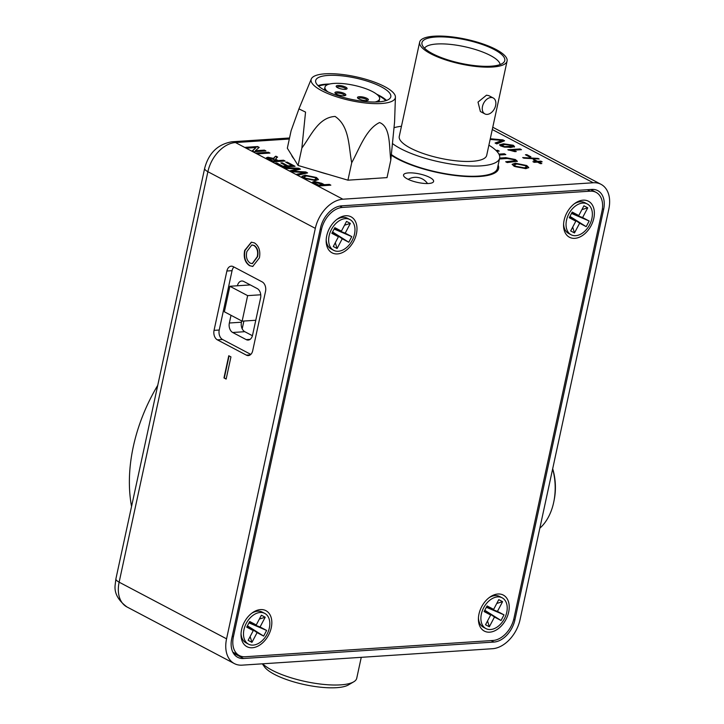 <?xml version="1.0" encoding="UTF-8"?>
<svg xmlns="http://www.w3.org/2000/svg" width="724" height="724" viewBox="0 0 724 724"><rect width="100%" height="100%" fill="white"/><g stroke="black" fill="none" stroke-linecap="round" stroke-linejoin="round"><path stroke-width="1.09" d="M391.413 155.271A59.16 16.715 12.2 0 0 479.415 176.493A59.16 16.715 12.2 0 0 498.592 168.611A59.16 16.715 12.2 0 0 498.139 165.117M408.526 172.9A15.385 4.344 12.2 0 0 403.539 174.946A15.385 4.344 12.2 0 0 412.01 180.891A15.385 4.344 12.2 0 0 428.617 183.498A15.385 4.344 12.2 0 0 433.604 181.443A15.385 4.344 12.2 0 0 425.133 175.498A15.385 4.344 12.2 0 0 408.526 172.9M371.575 178.629A46.734 13.204 -167.8 0 1 367.702 179.009A46.734 13.204 -167.8 0 1 363.385 179.163M328.243 174.366A46.734 13.204 -167.8 0 1 317.791 171.289M293.835 158.656A46.734 13.204 -167.8 0 1 292.704 157.28A46.734 13.204 -167.8 0 1 291.582 155.036M514.483 146.61L510.538 147.497L500.836 146.058L499.551 144.809L503.524 143.795L513.216 145.243L514.52 146.492M526.846 154.665L530.918 156.809L529.506 156.9L525.434 154.755L526.846 154.665L530.086 156.864M540.9 161.144L542.158 161.805L538.873 162.022L541.814 163.579L540.403 163.669L537.461 162.113L534.167 162.33L532.909 161.669L536.203 161.452L533.253 159.895L534.665 159.805L537.606 161.362L540.9 161.144L541.326 161.859M498.908 154.122L504.284 153.769L505.823 154.583L499.316 155.017M526.737 165.525L528.764 167.552L525.823 168.665L514.203 166.339L512.167 164.294L515.307 163.199L526.737 165.525L528.665 167.778M268.423 152.248L269.943 153.054L257.862 153.85L256.332 153.045L268.423 152.248L269.111 153.108M287.147 162.122L295.057 166.294L282.966 167.09L275.337 163.063L276.731 162.972L282.84 166.194L286.559 165.95L280.867 162.945L282.26 162.855L287.953 165.859L292.134 165.579L285.754 162.221L287.147 162.122L294.225 166.348M316.433 177.48L318.433 179.48L315.528 180.584L304.035 178.285L302.026 176.267L305.121 175.181L316.433 177.48L318.343 179.706M289.319 139.017L235.463 142.547L342.895 199.209L593.237 182.765L492.275 129.524M329.32 184.367L330.841 185.172L318.759 185.968L312.533 182.104L314.189 181.489L321.709 183.29L324.361 184.692L329.32 184.367L330.008 185.226M305.781 171.95L307.591 172.909L298.225 175.136L296.65 174.303L304.949 172.52L291.853 171.778L290.025 170.81L298.007 168.855L285.518 168.43L283.944 167.606L298.75 168.249L300.433 169.135L292.406 171.199L305.781 171.95L306.94 173.063M283.537 160.221L285.066 161.027L272.984 161.823L266.351 157.814L267.916 157.217L274.034 158.52L274.296 157.325L275.853 156.176L277.609 157.09L276.405 157.977L275.862 159.352L276.55 159.76L278.116 160.583L283.537 160.221L284.233 161.081M273.79 158.04L275.853 156.176M275.763 159.796L275.545 158.855L275.763 159.796L278.116 160.583M264.396 150.13L265.925 150.936L253.834 151.723L252.224 150.873L256.061 147.551L247.038 148.139L245.517 147.334L257.599 146.547L259.21 147.397L255.382 150.719L264.396 150.13L265.093 150.99M507.289 158.484L500.338 158.936L499.56 158.529L505.823 157.66L515.352 159.515L517.343 161.271L507.207 162.565L505.669 161.751L515.026 160.728L513.904 159.687L507.289 158.484M499.66 158.067L505.823 157.66M495.967 150.411L497.687 150.293L499.234 151.108L496.818 151.271M537.986 158.402L539.145 159.008L523.841 158.185L522.683 157.579L537.986 158.402L538.104 158.954M507.85 149.75L520.067 148.954L521.47 149.687L511.949 150.311L516.275 151.533L514.836 151.624L507.85 149.75M490.284 138.737L502.89 139.895L504.565 140.773L496.755 143.904L495.089 143.017L502.239 140.429L490.13 139.433M228.766 355.737L230.947 356.887L226.15 379.077L223.969 377.928L228.766 355.737M222.558 339.502L217.381 339.846L246.368 355.131A7.394 5.05 86.2 0 0 248.35 355.575A7.394 5.05 86.2 0 0 252.694 350.742L265.527 291.392A7.394 5.05 86.2 0 0 262.197 281.908L233.209 266.622A7.394 5.05 86.2 0 0 231.228 266.179A7.394 5.05 86.2 0 0 226.883 271.011L214.051 330.361L219.227 330.026A7.394 5.05 -93.8 0 0 222.558 339.502L250.821 354.407M217.381 339.846A7.394 5.05 86.2 0 1 214.051 330.361M226.567 638.83L315.32 228.359L207.888 171.706L119.134 582.177L226.567 638.83A29.584 19.946 117.8 0 0 234.35 663.582A29.584 19.946 117.8 0 0 242.16 665.148L492.501 648.713A29.584 19.946 117.8 0 0 520.076 619.563L608.821 209.082A29.584 19.946 117.8 0 0 601.047 184.339A29.584 19.946 117.8 0 0 593.237 182.765M254.486 242.92C258.966 245.997 260.613 250.984 259.418 257.871L252.721 266.45L249.554 265.672C244.974 262.495 243.364 257.4 244.694 250.395L251.328 242.196L254.486 242.92M592.92 190.702A22.48 15.159 117.8 0 0 592.196 189.407M233.535 653.419A22.48 15.159 117.8 0 0 233.933 653.401L235.092 653.329M603.644 209.426A22.48 15.159 117.8 0 0 597.734 190.62A22.48 15.159 117.8 0 0 591.798 189.426L341.457 205.86A22.48 15.159 117.8 0 0 320.497 228.015L231.752 638.496A22.48 15.159 117.8 0 0 237.662 657.302A22.48 15.159 117.8 0 0 243.599 658.496L493.94 642.061A22.48 15.159 117.8 0 0 514.9 619.907L603.644 209.426L602.404 208.774M342.895 199.209A29.584 19.946 117.8 0 0 315.32 228.359M241.716 320.94L241.445 322.216A7.394 5.05 -93.8 0 0 244.775 331.692L252.423 335.728M244.775 331.692L232.685 332.488L246.214 339.619A7.394 5.05 86.2 0 0 248.196 340.063A7.394 5.05 86.2 0 0 252.54 335.239L260.577 298.071A7.394 5.05 86.2 0 0 257.246 288.586L243.726 281.455A7.394 5.05 86.2 0 0 241.735 281.012A7.394 5.05 86.2 0 0 237.409 285.772M231.019 315.302L229.354 323.004L241.445 322.216M233.942 267.011A7.394 5.05 -93.8 0 0 232.06 270.676L219.227 330.026M232.685 332.488A7.394 5.05 86.2 0 1 229.354 323.004M498.583 168.674A59.16 16.715 12.2 0 0 498.112 165.226M226.187 378.887L223.969 377.928M224.313 377.901L229.074 355.9M252.893 266.432L249.554 265.672M249.898 265.654C245.327 262.468 243.707 257.382 245.038 250.377L244.694 250.395M245.038 250.377L251.499 242.187M252.423 263.599L257.59 256.667C258.649 251.599 257.545 247.87 254.287 245.463L251.979 244.965M250.097 263.102L252.251 263.617L257.246 256.685C258.305 251.626 257.201 247.889 253.934 245.49L251.807 244.974L246.875 251.572C245.717 256.739 246.793 260.586 250.097 263.102M312.578 182.339L314.189 181.489M314.089 181.941L321.61 183.733L321.709 183.29M321.61 183.733L324.361 184.692M324.262 185.136L329.221 184.81M314.804 183.489L314.696 182.683L314.804 183.489L318.533 185.516L322.967 184.783L315.764 182.294L314.904 183.045L318.632 185.073L322.967 184.783M302.017 176.511L305.121 175.181M305.03 175.624L316.334 177.923M304.08 176.828L305.32 178.638L313.926 180.222L316.307 179.398L315.049 177.57L306.641 175.986L304.08 176.828L305.419 178.195L314.026 179.778L316.397 178.955M297.22 174.602L304.949 172.52M290.55 171.09L294.532 169.597M294.433 170.04L298.007 168.855M284.867 168.086L298.75 168.249M298.659 168.692L299.799 169.289M305.691 172.403L292.406 171.199M276.079 163.452L276.731 162.972M276.64 163.416L282.84 166.194M282.74 166.638L286.559 165.95M281.609 163.334L282.26 162.855M282.17 163.298L287.953 165.859M287.853 166.303L292.134 165.579M286.487 162.61L287.048 162.574M266.396 158.049L267.916 157.217M267.817 157.66L273.934 158.963L274.034 158.52M273.69 158.484L274.197 157.769M275.763 156.619L277.211 157.38M278.025 161.027L283.446 160.665M268.604 158.357L269.527 159.669L272.749 161.371L276.722 160.674L269.482 158.022L268.604 158.357L272.848 160.927L276.722 160.674M257.074 153.434L268.323 152.692M252.486 151.008L256.061 147.551M246.251 147.723L257.599 146.547M257.5 146.99L258.857 147.705M264.296 150.574L255.382 150.719M512.167 164.538L515.307 163.199M515.207 163.642L526.647 165.968M514.248 164.864L515.506 166.692L524.203 168.294L526.61 167.461L525.334 165.624L516.836 164.013L514.248 164.864L515.606 166.249L524.303 167.85L526.71 167.018M505.732 158.103L515.253 159.959L515.352 159.515M515.253 159.959L517.226 161.479M506.402 162.14L512.52 161.742L515.026 160.728M499.117 154.547L504.284 153.769M504.185 154.212L504.99 154.637M496.383 150.818L497.687 150.293M497.596 150.737L498.393 151.162M540.982 163.633L538.873 162.022M533.642 162.058L536.203 161.452M533.995 160.285L534.665 159.805M534.565 160.248L537.606 161.362M537.516 161.805L540.801 161.588M523.633 158.076L537.896 158.846M526.176 155.144L526.755 155.108M508.592 150.139L520.067 148.954M519.977 149.397L520.637 149.741M515.054 151.606L511.949 150.311M499.578 145.053L503.524 143.795M503.424 144.239L513.216 145.243M513.117 145.687L514.384 147.053M501.587 145.262L502.166 146.411L504.456 147.126L509.035 147.198L512.456 146.04L511.805 145.334L504.918 144.538L501.587 145.262L504.556 146.682L512.456 146.04M490.184 139.18L502.89 139.895M502.8 140.338L504.031 140.99M495.542 143.262L502.239 140.429M131.551 506.474A141.995 95.749 -62.2 0 1 157.742 385.322M552.684 468.754A44.96 30.68 86.2 0 1 554.276 499.37L553.941 501.099A49.694 33.901 -93.8 0 0 552.656 468.89M539.832 528.203A49.694 33.901 -93.8 0 0 540.891 527.226A49.694 33.901 -93.8 0 0 553.941 501.099M262.649 663.808A49.694 14.046 12.2 0 0 306.858 681.827A49.694 14.046 12.2 0 0 352.688 682.361A49.694 14.046 12.2 0 0 353.701 681.836L348.407 684.931A44.96 12.706 -167.8 0 1 347.493 685.411A44.96 12.706 -167.8 0 1 303.302 684.343A44.96 12.706 -167.8 0 1 264.414 666.768L262.332 663.827M353.701 681.836A49.694 14.046 12.2 0 0 356.733 678.252L361.258 657.329M242.196 328.832L243.888 321.04M229.87 286.27L224.359 311.782L242.133 321.157L247.644 295.636L229.87 286.27L250.296 284.921M247.644 295.636L260.749 294.777M242.133 321.157L255.78 320.261M487.243 114.383A8.996 6.064 -62.2 0 1 484.872 113.903A8.996 6.064 -62.2 0 1 482.989 104.727A8.996 6.064 -62.2 0 1 490.89 97.514A8.996 6.064 -62.2 0 1 493.261 97.993A8.996 6.064 -62.2 0 1 495.144 107.17A8.996 6.064 -62.2 0 1 487.243 114.383M484.872 113.903L480.383 111.532L478.012 102.102L486.483 95.197L488.772 95.622L493.261 97.993M435.694 37.014A42.363 11.973 -167.8 0 1 484.555 45.295A42.363 11.973 -167.8 0 1 503.732 62.418A42.363 11.973 -167.8 0 1 491.035 66.201A42.363 11.973 -167.8 0 1 448.545 60.092A42.363 11.973 -167.8 0 1 422.128 44.779A42.363 11.973 -167.8 0 1 435.694 37.014M500.103 64.563A38.815 10.969 12.2 0 0 477.098 50.047A38.815 10.969 12.2 0 0 436.762 44.001A38.815 10.969 12.2 0 0 424.545 48.227M434.147 36.2A44.725 12.643 12.2 0 0 419.649 42.155A44.725 12.643 12.2 0 0 444.283 59.44A44.725 12.643 12.2 0 0 492.573 67.015A44.725 12.643 12.2 0 0 507.081 61.06A44.725 12.643 12.2 0 0 482.446 43.775A44.725 12.643 12.2 0 0 434.147 36.2M419.649 42.155L399.259 136.456A44.725 12.643 12.2 0 0 423.893 153.741A44.725 12.643 12.2 0 0 472.193 161.316A44.725 12.643 12.2 0 0 486.691 155.361L507.081 61.06M401.458 126.266A57.983 16.381 12.2 0 0 394.263 127.65M392.761 143.759A57.983 16.381 12.2 0 0 480.845 165.877A57.983 16.381 12.2 0 0 499.641 158.158A57.983 16.381 12.2 0 0 488.89 145.171M391.485 154.655A57.983 16.381 12.2 0 0 478.636 176.086A57.983 16.381 12.2 0 0 497.433 168.366L499.641 158.158M359.285 96.717A5.593 1.584 -167.8 0 1 366.027 97.93A5.593 1.584 -167.8 0 1 368.054 100.229A5.593 1.584 -167.8 0 1 366.588 100.573A5.593 1.584 -167.8 0 1 357.62 97.975A5.593 1.584 -167.8 0 1 359.285 96.717M367.303 100.482A4.661 1.312 12.2 0 0 364.706 98.69A4.661 1.312 12.2 0 0 359.701 97.912A4.661 1.312 12.2 0 0 358.199 98.518M344.76 95.649A4.661 1.312 12.2 0 0 343.601 94.464A4.661 1.312 12.2 0 0 337.158 93.079A4.661 1.312 12.2 0 0 335.655 93.677M336.741 91.885A5.593 1.584 -167.8 0 1 343.484 93.097A5.593 1.584 -167.8 0 1 345.511 95.396A5.593 1.584 -167.8 0 1 344.045 95.74A5.593 1.584 -167.8 0 1 335.067 93.134A5.593 1.584 -167.8 0 1 336.741 91.885M337.981 85.486A5.593 1.584 -167.8 0 1 344.724 86.699A5.593 1.584 -167.8 0 1 346.76 88.998A5.593 1.584 -167.8 0 1 345.285 89.342A5.593 1.584 -167.8 0 1 336.316 86.744A5.593 1.584 -167.8 0 1 337.981 85.486M346 89.251A4.661 1.312 12.2 0 0 343.402 87.459A4.661 1.312 12.2 0 0 338.407 86.681A4.661 1.312 12.2 0 0 336.895 87.287M375.032 102.021A27.955 7.901 12.2 0 0 379.602 98.935A27.955 7.901 12.2 0 0 364.208 88.129A27.955 7.901 12.2 0 0 334.026 83.405A27.955 7.901 12.2 0 0 324.967 87.124A27.955 7.901 12.2 0 0 327.854 91.821M385.792 100.681A37.268 10.534 12.2 0 0 377.946 95.306M327.972 84.509A37.268 10.534 12.2 0 0 326.995 84.563A37.268 10.534 12.2 0 0 318.614 86.156M378.335 101.903A38.435 10.86 12.2 0 0 390.797 96.781A38.435 10.86 12.2 0 0 369.629 81.93A38.435 10.86 12.2 0 0 328.126 75.423A38.435 10.86 12.2 0 0 315.664 80.545A38.435 10.86 12.2 0 0 336.832 95.396A38.435 10.86 12.2 0 0 378.335 101.903M386.526 100.437A38.435 10.86 12.2 0 0 376.715 94.238M329.538 84.038A38.435 10.86 12.2 0 0 326.234 84.156A38.435 10.86 12.2 0 0 318.044 85.631M321.791 90.726A43.087 12.181 -167.8 0 1 311.302 78.961A43.087 12.181 -167.8 0 1 340.398 74.273A43.087 12.181 -167.8 0 1 384.67 86.599A43.087 12.181 -167.8 0 1 395.422 97.152A43.087 12.181 -167.8 0 1 368.1 103.251A43.087 12.181 -167.8 0 1 321.791 90.726M351.719 162.71C348.597 147.262 349.81 126.338 335.103 116.446C318.207 117.36 310.877 136.139 301.872 148.013L305.546 112.084L298.94 108.89L291.102 130.745L287.328 148.212L298.089 165.479L347.936 180.176L387.023 177.615L390.797 160.14C388.996 146.818 390.87 126.881 379.566 122.555C366.063 128.926 359.348 148.873 351.719 162.71L347.936 180.176M301.872 148.013L298.089 165.479M395.422 97.152L394.58 121.931L390.797 160.14M241.581 629.645A20.353 13.72 117.8 0 0 241.02 634.541A20.353 13.72 117.8 0 0 254.269 647.464A20.353 13.72 117.8 0 0 271.274 627.699A20.353 13.72 117.8 0 0 267.418 611.653A20.353 13.72 117.8 0 0 252.567 612.64A20.353 13.72 117.8 0 0 241.581 629.645M326.732 235.807A20.353 13.72 117.8 0 0 326.162 240.703A20.353 13.72 117.8 0 0 339.42 253.626A20.353 13.72 117.8 0 0 356.425 233.861A20.353 13.72 117.8 0 0 352.57 217.815A20.353 13.72 117.8 0 0 337.71 218.802A20.353 13.72 117.8 0 0 326.732 235.807M564.123 220.223A20.353 13.72 117.8 0 0 563.562 225.119A20.353 13.72 117.8 0 0 576.811 238.042A20.353 13.72 117.8 0 0 593.816 218.277A20.353 13.72 117.8 0 0 589.96 202.231A20.353 13.72 117.8 0 0 575.109 203.218A20.353 13.72 117.8 0 0 564.123 220.223M478.971 614.061A20.353 13.72 117.8 0 0 478.41 618.957A20.353 13.72 117.8 0 0 491.659 631.88A20.353 13.72 117.8 0 0 508.664 612.106A20.353 13.72 117.8 0 0 504.809 596.069A20.353 13.72 117.8 0 0 489.958 597.056A20.353 13.72 117.8 0 0 478.971 614.061M245.246 656.749L492.999 640.478A22.48 15.159 117.8 0 0 513.959 618.323L601.988 211.173A22.48 15.159 117.8 0 0 596.078 192.367A22.48 15.159 117.8 0 0 590.151 191.172L342.389 207.444A22.48 15.159 117.8 0 0 321.438 229.599L233.409 636.749A22.48 15.159 117.8 0 0 239.318 655.555A22.48 15.159 117.8 0 0 245.246 656.749M264.776 613.409A17.394 11.729 117.8 0 0 246.287 623.319A17.394 11.729 117.8 0 0 248.549 644.179A17.394 11.729 117.8 0 0 267.029 634.269A17.394 11.729 117.8 0 0 264.776 613.409L262.314 612.115A17.394 11.729 117.8 0 0 251.708 613.273M248.133 640.351L253.264 630.613L246.703 627.147L249.689 621.5L256.251 624.966L261.382 615.228L265.192 617.246L260.061 626.975L266.622 630.441L263.636 636.097L257.074 632.631L251.943 642.36L248.133 640.351M257.074 632.631L247.4 625.844M251.943 642.36L250.142 636.541M265.192 617.246L259.373 619.038M248.993 622.821L260.061 626.975M247.228 626.151L253.264 630.613M256.251 624.966L249.156 622.504M241.047 633.473A17.394 11.729 117.8 0 0 246.088 642.885L248.549 644.179M263.636 636.097L247.418 625.808M266.622 630.441L248.975 622.857M349.927 219.571A17.394 11.729 117.8 0 0 331.438 229.481A17.394 11.729 117.8 0 0 333.701 250.35A17.394 11.729 117.8 0 0 352.181 240.44A17.394 11.729 117.8 0 0 349.927 219.571L347.466 218.277A17.394 11.729 117.8 0 0 336.859 219.435M333.284 246.513L338.416 236.784L331.854 233.318L334.841 227.662L341.402 231.128L346.534 221.399L350.344 223.408L345.212 233.137L351.774 236.603L348.787 242.259L342.226 238.793L337.094 248.522L333.284 246.513M342.226 238.793L332.542 232.006M337.094 248.522L335.293 242.703M350.344 223.408L344.524 225.209M334.144 228.983L345.212 233.137M332.379 232.314L338.416 236.784M341.402 231.128L334.307 228.666M326.198 239.644A17.394 11.729 117.8 0 0 331.239 249.047L333.701 250.35M348.787 242.259L332.569 231.97M351.774 236.603L334.126 229.019M587.318 203.987A17.394 11.729 117.8 0 0 568.838 213.897A17.394 11.729 117.8 0 0 571.091 234.757A17.394 11.729 117.8 0 0 589.58 224.847A17.394 11.729 117.8 0 0 587.318 203.987L584.865 202.693A17.394 11.729 117.8 0 0 574.25 203.851M570.675 230.929L575.815 221.191L569.254 217.725L572.231 212.078L578.793 215.544L583.933 205.806L587.743 207.824L582.603 217.553L589.164 221.019L586.187 226.666L579.625 223.209L574.485 232.938L570.675 230.929M579.625 223.209L569.942 216.422M574.485 232.938L572.684 227.119M587.743 207.824L581.915 209.616M571.535 213.399L582.603 217.553M569.779 216.729L575.815 221.191M578.793 215.544L571.698 213.082M563.598 224.051A17.394 11.729 117.8 0 0 568.63 233.463L571.091 234.757M586.187 226.666L569.96 216.386M589.164 221.019L571.517 213.435M502.166 597.825A17.394 11.729 117.8 0 0 483.686 607.735A17.394 11.729 117.8 0 0 485.94 628.595A17.394 11.729 117.8 0 0 504.429 618.685A17.394 11.729 117.8 0 0 502.166 597.825L499.714 596.531A17.394 11.729 117.8 0 0 489.098 597.68M485.523 624.758L490.664 615.029L484.103 611.563L487.08 605.916L493.641 609.382L498.782 599.644L502.592 601.662L497.451 611.391L504.013 614.857L501.035 620.504L494.474 617.038L489.334 626.776L485.523 624.758M494.474 617.038L484.79 610.26L501.035 620.504M489.334 626.776L487.533 620.957M502.592 601.662L496.773 603.454M486.383 607.237L497.451 611.391M484.627 610.567L490.664 615.029M493.641 609.382L486.546 606.92M478.446 617.889A17.394 11.729 117.8 0 0 483.487 627.301L485.94 628.595M504.013 614.857L486.365 607.273M492.763 127.261L493.614 127.686A29.584 19.946 117.8 0 0 492.763 127.27M231.97 141.768A13.014 8.878 -93.8 0 1 235.463 142.547A29.584 19.946 117.8 0 0 207.888 171.706A13.014 3.674 -167.8 0 1 204.657 168.33C208.675 153.09 217.779 144.239 231.97 141.768L289.537 137.985M126.917 606.929C118.003 600.259 114.093 592.856 115.179 584.721L115.912 578.802A13.014 3.674 -167.8 0 0 119.134 582.177A29.584 19.946 117.8 0 0 126.917 606.929L234.35 663.582M513.732 619.291L514.9 619.907M491.171 640.604L493.94 642.061M233.933 653.401L243.599 658.496M246.214 339.619L250.106 339.366M246.368 355.131L250.26 354.878M232.06 270.676L226.883 271.011M512.52 161.742L512.619 161.289M500.773 141.325L500.872 140.872M590.151 191.172L587.381 189.715M339.8 206.078L342.389 207.444M321.438 229.599L320.289 228.992M232.259 636.143L233.409 636.749M493.614 127.686L601.047 184.339M115.912 578.802L204.657 168.33M324.967 87.124L324.334 90.038M311.302 78.961L298.94 108.89M379.602 98.935L378.978 101.858M427.531 183.543A14.435 14.435 0 0 0 408.2 179.362M596.078 192.367L590.639 189.498M239.318 655.555L232.811 652.125"/></g></svg>
